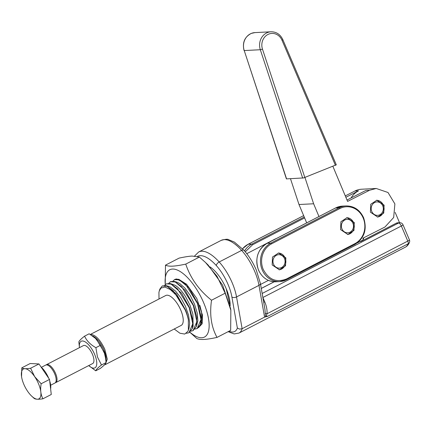 <?xml version="1.0" encoding="UTF-8"?>
<svg xmlns="http://www.w3.org/2000/svg" width="431" height="431" viewBox="0 0 431 431"><rect width="100%" height="100%" fill="white"/><g stroke="black" fill="none" stroke-linecap="round" stroke-linejoin="round"><path stroke-width="0.65" d="M46.128 364.933A10.096 4.068 62.7 0 1 46.521 364.648A10.096 4.068 62.7 0 1 47.243 364.459A10.096 4.068 62.7 0 1 53.266 369.227A10.096 4.068 62.7 0 1 55.782 382.588A10.096 4.068 62.7 0 1 55.324 382.744M46.521 364.648L83.431 345.587A10.096 4.068 62.7 0 1 90.176 350.166A10.096 4.068 62.7 0 1 92.692 363.532L55.782 382.588M50.664 385.233L54.931 383.03A10.096 4.068 -117.3 0 0 52.41 369.669A10.096 4.068 -117.3 0 0 46.392 364.901A10.096 4.068 -117.3 0 0 45.664 365.089L41.398 367.293M41.01 366.948A14.94 6.023 62.7 0 1 45.217 371.802A14.94 6.023 62.7 0 1 48.676 378.192M49.705 380.982A14.94 6.023 62.7 0 1 50.621 388.886M42.917 398.799L51.273 394.484L49.522 379.436L38.962 363.942L30.165 363.527L21.814 367.837C23.123 368.817 26.054 368.952 30.606 368.252L34.663 376.635L41.171 383.746C40.126 389.608 40.708 394.624 42.917 398.799C38.359 399.499 35.428 399.359 34.124 398.384L31.538 395.992A16.825 6.783 62.7 0 1 27.616 391.267A16.825 6.783 62.7 0 1 21.555 376.651L21.814 367.837M38.962 363.942L30.606 368.252M49.522 379.436L41.171 383.746M21.555 376.662L21.55 376.635A16.825 6.783 62.7 0 1 24.804 368.677A16.825 6.783 62.7 0 1 34.663 376.635A16.825 6.783 62.7 0 1 40.805 395.588A16.825 6.783 62.7 0 1 31.538 395.992M318.972 216.534L313.623 203.771L304.943 177.475M332.91 166.388L347.585 201.401L369.545 190.265L376.22 188.476L388.013 192.501L394.882 203.911L393.675 217.488L384.953 227.018L362.988 238.154L363.177 239.916L357.455 242.82M384.091 205.108L383.752 213.027L377.68 217.041L370.407 212.171L370.746 204.251L376.818 200.237L384.091 205.108M290.489 178.741L298.995 204.52L313.623 203.771M298.995 204.52L306.689 222.875M345.856 197.274L358.522 190.852A20.192 18.177 -92.9 0 0 351.06 197.969M376.22 188.476L361.593 189.225A20.192 18.177 87.1 0 0 354.918 191.008L345.279 195.9M369.545 190.265L365.892 190.448L347.009 200.027M244.054 50.519C242.184 42.61 244.609 36.904 251.327 33.386L254.92 32.605A13.463 12.116 87.1 0 0 251.424 33.37A13.463 12.116 87.1 0 0 250.901 33.591A13.463 12.116 87.1 0 0 244.226 50.556L286.416 178.903L303.618 177.922L336.148 164.852M377.314 217.052A8.415 7.575 87.1 0 0 383.38 205.199A8.415 7.575 87.1 0 0 383.358 205.145A8.415 7.575 87.1 0 0 376.457 200.264M363.123 239.399L363.936 237.675M396.391 223.134L398.583 223.021A3.367 1.358 -117.3 0 1 400 223.861A3.367 1.358 62.7 0 1 401.353 226A3.367 0.555 156.9 0 0 402.856 225.025A3.367 0.555 156.9 0 0 402.985 224.756A3.367 3.367 0 0 0 399.715 222.714L397.522 222.827A3.367 3.028 -92.9 0 0 396.391 223.134L360.817 241.505L362.401 240.309M399.553 222.725L395.152 212.397M371.775 211.465A6.729 6.061 -92.9 0 1 374.647 202.532A6.729 6.061 -92.9 0 1 382.723 205.813A6.729 6.061 -92.9 0 1 379.856 214.746A6.729 6.061 -92.9 0 1 371.775 211.465M197.49 256.397A37.018 14.918 62.7 0 1 216.292 265.544A30.289 12.203 62.7 0 1 227.988 284.288A30.289 12.203 62.7 0 1 231.905 297.013L237.362 328.045L239.598 329.106L242.125 328.708A30.569 12.316 62.7 0 1 238.963 333.088L405.35 247.173C407.101 246.311 408.464 244.722 409.45 242.405A3.367 2.909 -158.3 0 1 408.179 243.779A3.367 1.358 -117.3 0 0 408.243 242.631A3.367 1.358 -117.3 0 0 407.785 241.085L267.01 313.779C267.29 310.018 266.52 306.015 264.699 301.775L262.878 297.503A3.367 0.555 -23.1 0 0 262.872 297.503A3.367 1.358 62.7 0 0 262.867 297.476M276.115 238.661A16.825 6.783 -117.3 0 0 275.328 238.93L246.78 253.665M354.271 222.547L353.948 230.445L347.86 234.48L340.587 229.61L340.91 221.712L346.998 217.677L354.271 222.547M285.855 257.873L285.532 265.771L279.444 269.806L272.171 264.941L272.494 257.043L278.582 253.002L285.855 257.873M267.473 316.402L408.179 243.779A30.569 12.316 -117.3 0 1 405.35 247.173M243.968 250.292A3.367 1.686 137.9 0 0 241.635 250.389A40.385 16.276 -117.3 0 0 221.146 240.396C225.224 239.2 227.692 238.946 228.549 239.636L234.383 242.082L243.968 250.292C248.876 255.809 252.975 262.371 256.262 269.968L260.394 283.431A3.367 1.886 170 0 1 260.356 283.959A3.367 1.886 170 0 1 258.977 285.354L236.538 296.937L242.125 328.708L264.569 317.119L267.473 316.386M260.394 283.431L264.93 309.21L265.534 316.844M346.632 217.703A8.415 7.575 -92.9 0 1 353.539 222.585A8.415 7.575 -92.9 0 1 352.057 232.126A8.415 7.575 -92.9 0 1 347.494 234.491M278.221 253.035A8.415 7.575 -92.9 0 1 278.448 253.035A8.415 7.575 -92.9 0 1 285.123 257.91A8.415 7.575 -92.9 0 1 279.078 269.817M265.34 313.429L267.01 313.779L266.358 315.896L267.484 316.376M263.724 302.336L264.699 301.77M351.712 230.887A6.729 6.061 -92.9 0 1 343.141 230.784A6.729 6.061 -92.9 0 1 343.141 221.27A6.729 6.061 -92.9 0 1 351.718 221.372A6.729 6.061 -92.9 0 1 351.712 230.887M278.879 268.13A6.729 6.061 -92.9 0 1 272.952 261.186A6.729 6.061 -92.9 0 1 279.148 254.683A6.729 6.061 -92.9 0 1 285.074 261.628A6.729 6.061 -92.9 0 1 278.879 268.13M209.967 266.864A26.921 10.85 62.7 0 1 226.2 288.678A26.921 10.85 62.7 0 1 230.143 305.945M229.696 303.871L226.2 288.678M230.849 310.239L230.596 308.521L222.579 285.101L208.125 265.006L205.506 262.49L216.992 276.223L225.171 293.193L230.849 310.239L230.666 330.361L217.019 337.408C211.287 327.027 209.455 314.635 211.524 300.24C199.025 290.203 190.437 278.162 185.756 264.111C180.282 265.297 175.923 265.97 172.686 266.142C169.469 266.304 167.066 265.97 165.482 265.146L165.224 284.713M165.482 265.146L179.129 258.099C185.034 256.849 189.392 256.17 192.199 256.068L199.402 257.065L205.506 262.49M185.756 264.111L199.402 257.065M225.171 293.193L211.524 300.24M189.845 332.253L196.746 338.443C198.33 339.267 200.733 339.601 203.949 339.439C207.192 339.272 211.546 338.594 217.019 337.408M165.272 284.659A37.858 15.257 62.7 0 1 172.475 269.057A37.858 15.257 62.7 0 1 203.583 302.567A37.858 15.257 62.7 0 1 201.778 337.753A37.858 15.257 62.7 0 1 189.904 332.209M197.323 328.438L200.528 324.365L201.169 317.264L197.737 303.376L188.886 287.736L178.671 279.326L175.546 279.175L176.71 278.981L186.488 284.137L196.768 298.43L202.468 315.083L202.187 323.729L198.449 327.705M175.536 279.18L175.546 279.175A26.921 10.85 -117.3 0 0 175.53 279.18A26.921 10.85 -117.3 0 0 174.776 279.487A26.921 10.85 -117.3 0 0 174.657 279.552M202.381 314.511L202.295 321.375L200.086 325.486M186.742 284.379L178.984 279.428M195.076 329.068L197.204 328.503L200.965 319.533L197.463 303.516L185.826 284.675L179.522 279.897L174.555 279.6L172.928 281.141M190.971 331.191L193.099 330.62L196.859 321.65L193.357 305.633L181.72 286.793L175.417 282.014L170.45 281.723L168.817 283.259M186.337 333.325L188.993 332.737L192.754 323.767L189.252 307.756L177.615 288.915L171.312 284.137L166.344 283.846L164.712 285.381M159.017 298.985L158.926 292.45L159.325 290.79L160.995 288.07L164.981 287.051L170.326 289.557L176.144 295.149C179.781 299.556 182.782 304.464 185.147 309.873L173.51 291.038L167.206 286.259L162.239 285.963L159.906 289.007L159.319 290.79M174.146 328.945L179.878 333.211L184.737 334.063L187.948 331.299L189.02 328.266L189.694 323.18L188.525 315.077L185.352 306.102L180.778 297.719L175.536 291.092L170.293 287.046L168.844 286.453L166.344 285.683L162.239 285.958M188.993 332.743L192.312 328.621L193.126 326.138L192.894 314.064L189.952 305.116L185.486 296.544C182.006 291.097 178.531 287.342 175.061 285.279L170.471 283.571L166.344 283.84M193.099 330.62L196.423 326.488L197.856 320.621L197.231 313.025L194.532 304.146L190.2 295.418L185.039 288.253L179.77 283.528L177.076 282.224L174.582 281.454L170.681 281.599M200.528 324.365L201.902 319.177L201.519 311.866L199.839 305.326M185.147 309.873A26.921 10.85 62.7 0 1 188.374 319.861C187.814 316.623 186.828 313.245 185.422 309.733L176.408 293.894L166.344 285.683M188.363 330.27L188.369 319.856M90.294 334.472L165.725 295.521A16.825 6.783 62.7 0 1 166.932 295.203A16.825 6.783 62.7 0 1 180.761 310.099A16.825 6.783 62.7 0 1 181.165 325.421L105.223 364.637L107.292 359.174L104.819 349.309C100.428 340.059 95.822 335.097 90.995 334.418A16.825 6.783 -117.3 0 0 90.365 334.51M192.312 328.621L192.894 320.712L189.527 307.61L181.602 293.193L170.471 283.571M196.423 326.488L196.848 317.313L193.632 305.493L185.044 290.198L174.582 281.448M104.388 364.912L105.223 364.637M92.358 335.83A15.985 6.443 62.7 0 1 103.769 349.681A15.985 6.443 62.7 0 1 105.956 361.345M105.622 358.36L104.404 352.574L96.463 339.321L95.542 338.432L100.461 345.306L104.474 353.339L105.622 358.36L106.037 362.633L101.468 364.992L97.454 356.96L95.892 347.666C90.467 344.687 86.696 340.846 84.584 336.148C81.012 338.944 79.105 340.878 78.846 341.966L79.466 347.634A14.977 6.034 62.7 0 1 82.267 340.975A14.977 6.034 62.7 0 1 95.644 357.094A14.977 6.034 62.7 0 1 93.856 368.144A14.977 6.034 62.7 0 1 88.732 365.574L95.73 370.805C95.984 369.728 97.896 367.788 101.468 364.992M100.461 345.306L95.892 347.666M84.584 336.148L89.152 333.788L95.542 338.432M106.037 362.633C105.751 363.732 103.839 365.671 100.299 368.446L95.73 370.805M335.485 208.022A0.84 0.339 62.7 0 1 335.533 207.979A0.84 0.339 62.7 0 1 335.593 207.963L267.177 243.294A0.84 0.339 -117.3 0 0 267.118 243.305L335.533 207.979L342.376 206.12A20.192 18.177 87.1 0 0 335.593 207.963L339.251 207.78A20.192 18.177 -92.9 0 1 346.034 205.932L342.376 206.12M354.918 191.008L358.522 190.852M245.293 251.817L252.507 244.819L304.609 217.919M286.572 279.687L354.875 244.42A0.84 0.339 -117.3 0 0 354.939 244.404A0.84 0.339 -117.3 0 0 355.042 244.183A0.84 0.339 -117.3 0 0 354.918 243.634A19.352 17.423 87.1 0 0 363.166 217.957A19.352 17.423 87.1 0 0 339.94 208.523A0.84 0.339 62.7 0 0 339.601 207.99A0.84 0.339 62.7 0 0 339.251 207.78L270.835 243.106L267.177 243.294A20.192 18.177 87.1 0 0 258.573 270.092A20.192 18.177 87.1 0 0 276.023 281.777C268.055 281.772 262.21 277.871 258.481 270.065C254.71 258.465 257.587 249.549 267.118 243.305M254.92 32.605L271.007 31.781A13.463 12.116 87.1 0 0 267.511 32.546A13.463 12.116 87.1 0 0 266.994 32.767A13.463 12.116 87.1 0 0 260.319 49.732L244.226 50.556L286.593 178.94M304.836 177.513L262.474 49.134L260.319 49.732L302.686 178.116M262.474 49.134A11.777 10.603 -92.9 0 1 268.766 34.092A11.777 10.603 -92.9 0 1 282.003 40.239L335.447 165.385M336.315 164.879L282.817 39.614A1.681 0.275 156.9 0 1 282.758 39.749A1.681 0.275 156.9 0 1 282.003 40.239M252.507 244.819A0.84 0.339 -117.3 0 0 252.173 244.285A0.84 0.339 62.7 0 0 251.817 244.075A20.192 18.177 87.1 0 0 244.549 250.944M262.226 269.903A20.192 18.177 -92.9 0 1 270.835 243.106A0.84 0.339 -117.3 0 1 271.185 243.316A0.84 0.339 62.7 0 1 271.525 243.849A19.352 17.423 87.1 0 0 263.276 269.531C268.761 279.714 276.503 282.855 286.502 278.965A0.84 0.339 62.7 0 1 286.626 279.509A0.84 0.339 62.7 0 1 286.523 279.73A0.84 0.339 62.7 0 1 286.464 279.746A20.192 18.177 -92.9 0 1 279.676 281.588A20.192 18.177 -92.9 0 1 262.226 269.903M359.96 241.549L360.817 241.505M399.715 222.714A3.367 3.028 87.1 0 0 398.583 223.021L262.161 293.468M261.283 288.474L274.261 281.772M402.985 224.756L409.418 239.841A3.367 0.555 156.9 0 1 409.294 240.11A3.367 0.555 156.9 0 1 407.785 241.085L401.353 226L262.878 297.503M304.232 217.014L251.817 244.075L248.159 244.264L303.645 215.613L248.1 244.28A0.84 0.339 62.7 0 1 248.159 244.264A20.192 18.177 -92.9 0 0 242.567 248.789M339.94 208.523L271.525 243.849M354.918 243.634L286.502 278.965M264.569 317.119L258.977 285.354A33.65 13.56 -117.3 0 0 254.624 271.212A33.65 13.56 -117.3 0 0 241.635 250.389L219.19 261.978A40.385 16.276 -117.3 0 0 198.702 251.979L194.564 256.041M248.051 244.323A0.84 0.339 62.7 0 1 248.1 244.28L242.534 248.757M237.362 328.045A27.201 10.964 62.7 0 1 229.017 331.213M266.417 315.993L265.582 316.844M231.905 297.013A3.367 1.886 170 0 0 234.049 297.546A3.367 1.886 170 0 0 236.538 296.937A33.65 13.56 -117.3 0 0 232.185 282.801A33.65 13.56 -117.3 0 0 219.19 261.978A3.367 1.686 -42.1 0 0 216.292 265.544M276.023 281.777L279.676 281.588L286.523 279.73L354.939 244.404C364.464 238.16 367.341 229.244 363.57 217.644C359.842 209.843 353.996 205.937 346.034 205.932M282.817 39.614C280.328 34.399 276.395 31.792 271.007 31.781M261.272 288.42L274.154 281.766M409.45 242.405A3.367 3.367 0 0 0 409.418 239.841M228.123 331.676L234.157 333.928L238.963 333.088M221.146 240.396L198.702 251.979M197.479 328.363L197.204 328.503M170.724 281.578L170.45 281.718M268.416 280.371L260.572 284.422M178.671 279.331L179.134 279.477"/></g></svg>
